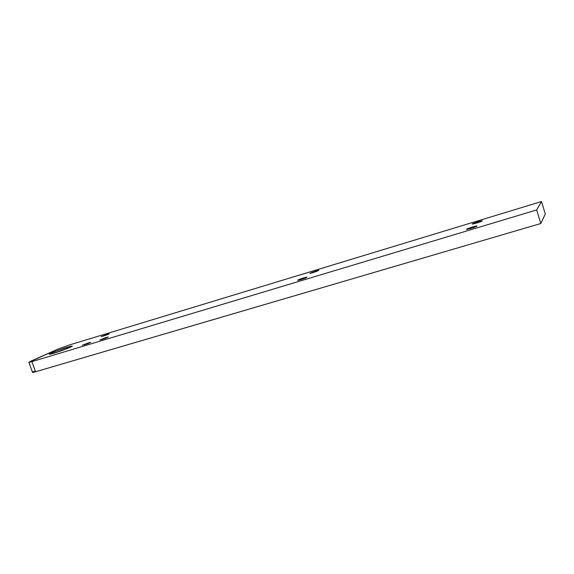 <?xml version="1.0" encoding="UTF-8"?>
<svg xmlns="http://www.w3.org/2000/svg" width="574" height="574" viewBox="0 0 574 574"><rect width="100%" height="100%" fill="white"/><g stroke="black" fill="none" stroke-linecap="round" stroke-linejoin="round"><path stroke-width="0.86" d="M67.502 347.127L72.023 346.043C74.154 345.957 61.619 350.944 53.877 353.24L68.521 348.002L72.173 346.151L70.494 346.301L56.97 350.75L49.328 354.158L53.877 353.24L49.687 354.287C46.587 354.682 59.545 349.494 67.502 347.127L67.23 348.533L67.502 347.127M315.772 270.993L318.67 270.275L312.88 272.657L317.121 271.193L318.857 270.297L316.575 270.756L309.802 273.346L312.88 272.657L309.996 273.368L315.772 270.993L315.98 271.624L315.772 270.993M107.431 334.19L102.94 336.249L107.482 334.656L109.261 333.788L107.431 334.19L101.124 336.644L107.431 334.19L107.582 334.613L107.431 334.19M106.441 337.39L101.713 339.578L106.484 337.907L108.264 336.945L105.702 337.62L99.811 339.98L106.441 337.39L106.606 337.856L106.441 337.39M477.912 221.808L482.103 220.775C482.777 220.918 480.94 221.679 476.607 223.064L482.138 221.04L480.625 221.062L472.416 223.817L476.607 223.064L472.438 224.09C471.785 223.946 473.607 223.186 477.912 221.808L478.149 222.576L477.912 221.808M472.502 226.988L476.822 225.934C477.575 226.091 475.659 226.895 471.067 228.359L476.879 226.228L475.322 226.213L467.179 228.875L466.49 229.263L466.971 229.385L471.067 228.359L466.77 229.406C466.038 229.241 467.946 228.438 472.502 226.988L472.768 227.821L472.502 226.988M303.847 277.852L306.796 277.134C307.155 277.393 305.124 278.232 300.704 279.66L306.365 277.608L307.004 277.163L305.433 277.407L298.229 279.89L297.698 280.37L300.704 279.66L297.777 280.37C297.432 280.105 299.456 279.265 303.847 277.852L304.077 278.534L303.847 277.852M88.977 342.656L84.141 344.874L88.131 343.503L90.714 342.362L88.977 342.656L82.326 345.247L88.977 342.656L89.142 343.101L88.977 342.656M540.83 223.516L536.654 209.948L541.483 201.553L545.3 213.987L540.83 223.516L35.566 371.765L31.871 361.627L536.654 209.948L540.83 223.516L34.375 372.103L32.424 372.426L35.566 371.765L31.871 361.627L28.75 362.338L57.859 349.136L30.544 361.268L28.879 362.352L31.871 361.627L536.654 209.948L541.483 201.553L68.858 345.139L541.483 201.553L545.3 213.987L540.83 223.516M57.859 349.136L68.858 345.139L57.859 349.136M32.696 372.052L34.189 371.278M55.721 352.666L66.275 348.913L55.721 352.666M71.836 346.438L72.023 346.043M32.56 372.447L28.879 362.352"/></g></svg>
